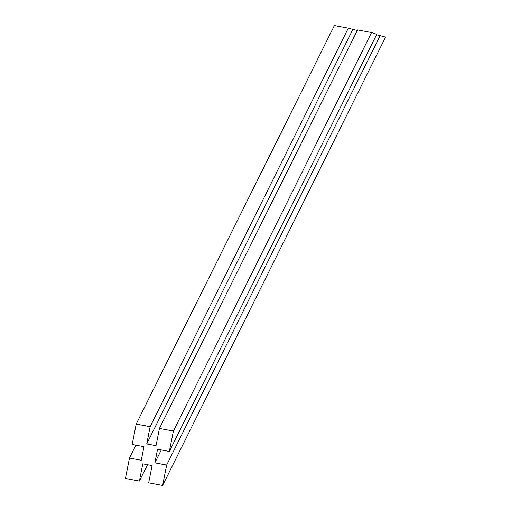 <?xml version="1.0" encoding="UTF-8"?>
<svg xmlns="http://www.w3.org/2000/svg" width="511" height="511" viewBox="0 0 511 511"><rect width="100%" height="100%" fill="white"/><g stroke="black" fill="none" stroke-linecap="round" stroke-linejoin="round"><path stroke-width="0.77" d="M169.352 451.462L376.805 34.275L371.548 32.563L173.389 431.073L169.352 451.462L157.567 449.239L154.871 462.838L166.656 465.061L162.619 485.45L385.556 37.131L376.581 34.716M357.336 30.494L348.317 28.182L334.373 25.55L136.213 424.06L150.151 426.691L146.74 443.925L156.034 445.681L159.445 428.442L173.389 431.073M371.548 32.563L357.611 29.932L159.445 428.442M352.756 29.625L146.74 443.925M348.317 28.182L150.151 426.691M135.894 445.151L129.481 458.041L141.266 460.27L143.961 446.671L132.177 444.449L136.213 424.06M162.619 485.45L148.682 482.818L152.093 465.585L142.799 463.828L139.388 481.068L125.444 478.437L129.481 458.041M147.513 464.716L139.388 481.068M161.284 449.942L154.871 462.838M380.305 35.419L166.656 465.061"/></g></svg>
